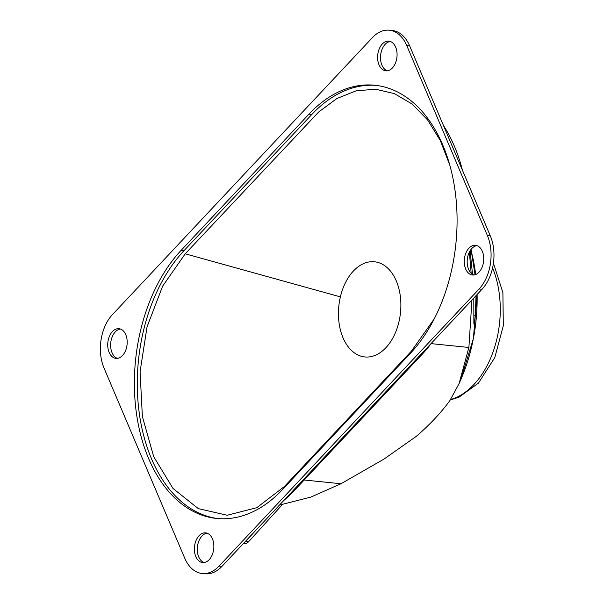 <?xml version="1.0" encoding="UTF-8"?>
<svg xmlns="http://www.w3.org/2000/svg" width="604" height="604" viewBox="0 0 604 604"><rect width="100%" height="100%" fill="white"/><g stroke="black" fill="none" stroke-linecap="round" stroke-linejoin="round"><path stroke-width="0.91" d="M283.82 500.459A149.233 96.723 -84.2 0 0 294.125 490.727L422.03 354.442A149.233 96.723 -84.2 0 0 431.603 342.989M462.445 170.23A149.233 96.723 -84.2 0 0 443.457 125.504M475.046 274.744L471.052 249.399M476.058 295.62L475.265 315.484L473.981 315.975M475.265 315.484C474.517 322.566 474.049 325.111 473.876 323.117L473.959 324.152M471.943 300.007L468.885 347.466L459.085 383.57L449.829 400.648C441.018 412.766 429.867 424.642 416.382 436.284L384.091 459.025L340.981 483.744L310.811 497.107L279.493 505.065M390.275 41.465A14.926 9.672 -84.2 0 0 385.163 44.334A14.926 9.672 -84.2 0 0 380.565 59.396A14.926 9.672 -84.2 0 0 387.3 70.819M392.411 67.95A14.926 9.672 95.8 0 1 385.835 70.842A14.926 9.672 95.8 0 1 377.719 55.017A14.926 9.672 95.8 0 1 388.848 41.148A14.926 9.672 95.8 0 1 396.888 51.801A14.926 9.672 95.8 0 1 392.411 67.95M476.941 245.624A14.926 9.672 -84.2 0 0 471.822 248.493A14.926 9.672 -84.2 0 0 467.232 263.555A14.926 9.672 -84.2 0 0 473.959 274.979M468.923 248.199A14.926 9.672 95.8 0 1 475.507 245.307A14.926 9.672 95.8 0 1 483.623 261.132A14.926 9.672 95.8 0 1 472.494 275.001A14.926 9.672 95.8 0 1 464.446 264.356A14.926 9.672 95.8 0 1 468.923 248.199M120.4 329.021A14.926 9.672 -84.2 0 0 115.288 331.89A14.926 9.672 -84.2 0 0 110.691 346.953A14.926 9.672 -84.2 0 0 117.425 358.376M122.537 355.507A14.926 9.672 95.8 0 1 115.953 358.399A14.926 9.672 95.8 0 1 107.837 342.574A14.926 9.672 95.8 0 1 118.965 328.704A14.926 9.672 95.8 0 1 127.014 339.35A14.926 9.672 95.8 0 1 122.537 355.507M340.384 296.874A47.829 31 -84.2 0 0 374.918 355.462A47.829 31 -84.2 0 0 393.68 275.734A47.829 31 -84.2 0 0 340.384 296.874L185.232 253.801L162.612 286.19L147.059 326.824L140.075 371.709L142.37 416.458L153.71 456.684L172.978 488.447L198.301 508.621L227.179 515.25L256.791 507.685L284.242 486.65L411.543 351.007L434.276 318.806M449.799 165.164L440.316 140.543L427.549 119.871L412.049 104.009L394.45 93.643L375.514 89.196L356.028 90.857L336.821 98.558L318.701 111.974L185.232 253.801M255.635 530.486L245.82 541.282A11.476 7.301 94.8 0 1 244.22 542.649M243.223 543.713L243.903 543.774A11.476 7.301 -85.2 0 0 248.765 541.531L282.34 504.604M207.059 533.181A14.926 9.672 -84.2 0 0 201.947 536.05A14.926 9.672 -84.2 0 0 197.349 551.112A14.926 9.672 -84.2 0 0 204.084 562.535M199.048 535.756A14.926 9.672 95.8 0 1 205.632 532.864A14.926 9.672 95.8 0 1 213.748 548.689A14.926 9.672 95.8 0 1 202.619 562.558A14.926 9.672 95.8 0 1 194.571 551.905A14.926 9.672 95.8 0 1 199.048 535.756M473.876 323.117L473.8 298.029M472.539 274.299L470.071 250.819M469.384 252.057L471.158 273.212M372.419 37.614A38.263 24.802 95.8 0 1 389.293 30.2A38.263 24.802 95.8 0 1 406.749 45.557L487.42 235.613A38.263 24.802 95.8 0 1 479.115 288.984L219.048 566.091A38.263 24.802 95.8 0 1 202.166 573.506A38.263 24.802 95.8 0 1 184.718 558.149L104.039 368.093A38.263 24.802 95.8 0 1 112.344 314.722L372.419 37.614M202.166 573.506L205.066 573.8A38.263 24.802 -84.2 0 0 221.947 566.386L482.015 289.278A38.263 24.802 -84.2 0 0 490.32 235.907L409.648 45.851A38.263 24.802 -84.2 0 0 392.192 30.494L389.293 30.2M410.433 353.264A149.233 96.723 -84.2 0 0 455.212 191.732A149.233 96.723 -84.2 0 0 374.752 85.24A149.233 96.723 -84.2 0 0 308.938 114.156L181.034 250.441A149.233 96.723 -84.2 0 0 136.247 411.973A149.233 96.723 -84.2 0 0 216.708 518.466A149.233 96.723 -84.2 0 0 282.529 489.55L410.433 353.264M218.165 518.594A149.233 96.723 95.8 0 1 139.011 411.188A149.233 96.723 95.8 0 1 183.933 250.736L311.838 114.45A149.233 96.723 95.8 0 1 376.201 85.406M492.585 267.919A84.183 54.564 95.8 0 1 473.959 384.476A84.183 54.564 95.8 0 1 450.539 399.546M471.445 251.226L470.184 251.717M473.007 258.542A137.251 88.954 95.8 0 1 475.673 274.526L471.467 251.302M477.1 294.518A137.251 88.954 95.8 0 1 460.693 379.893L459.085 383.57M304.174 480.014L340.981 483.744M431.12 343.631L468.885 347.466M248.765 541.531L245.82 541.282M406.749 45.557L409.648 45.851M479.115 288.984L482.015 289.278M490.32 235.907L487.42 235.613M221.947 566.386L219.048 566.091M311.838 114.45L308.938 114.156M183.933 250.736L181.034 250.441M422.03 354.442L420.958 354.337M294.125 490.727L293.053 490.614M493.438 263.155L502.89 292.57L503.313 325.745L494.789 357.576L478.421 383.132L459.01 397.175L450.237 400.014M477.107 294.503L473.385 338.572L460.693 379.893"/></g></svg>
